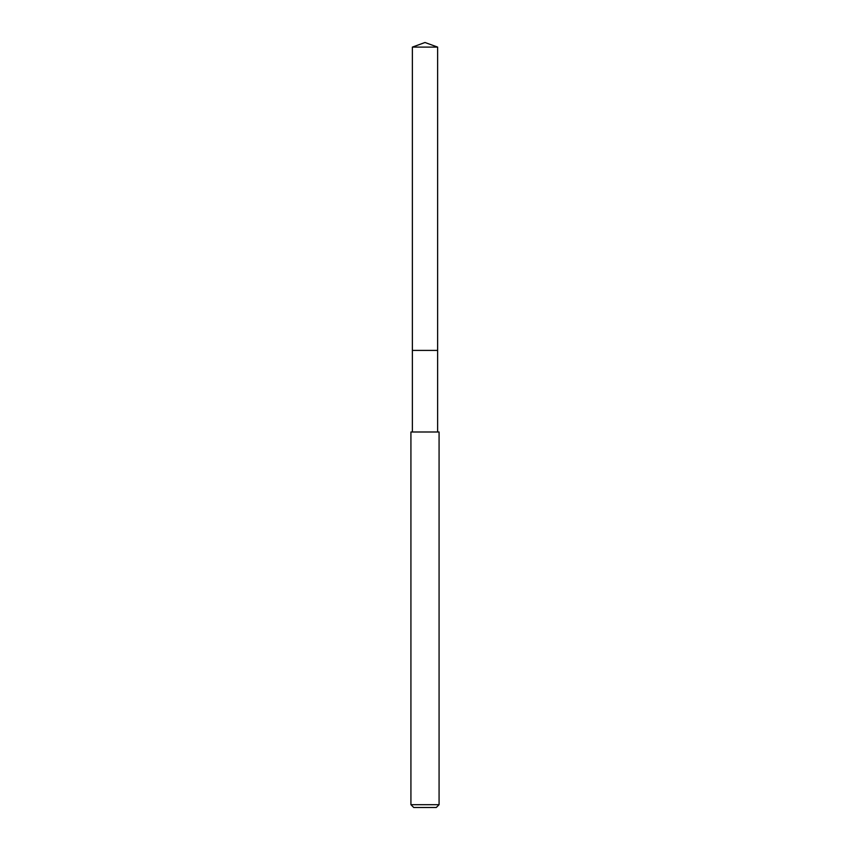 <?xml version="1.0" encoding="UTF-8"?>
<svg xmlns="http://www.w3.org/2000/svg" width="850" height="850" viewBox="0 0 850 850"><rect width="100%" height="100%" fill="white"/><g stroke="black" fill="none" stroke-linecap="round" stroke-linejoin="round"><path stroke-width="1.27" d="M437.633 431.991L437.633 47.101L412.367 47.101L412.367 350.402L437.633 350.402L412.367 350.402L412.367 47.101L425 42.5L412.367 47.101M425 431.991L410.922 431.991L410.922 804.684L439.078 804.684L439.078 431.991L425 431.991M410.922 804.684L413.737 807.5L436.263 807.5L439.078 804.684M425 42.5L437.633 47.101M412.367 431.991L412.367 350.402"/></g></svg>
